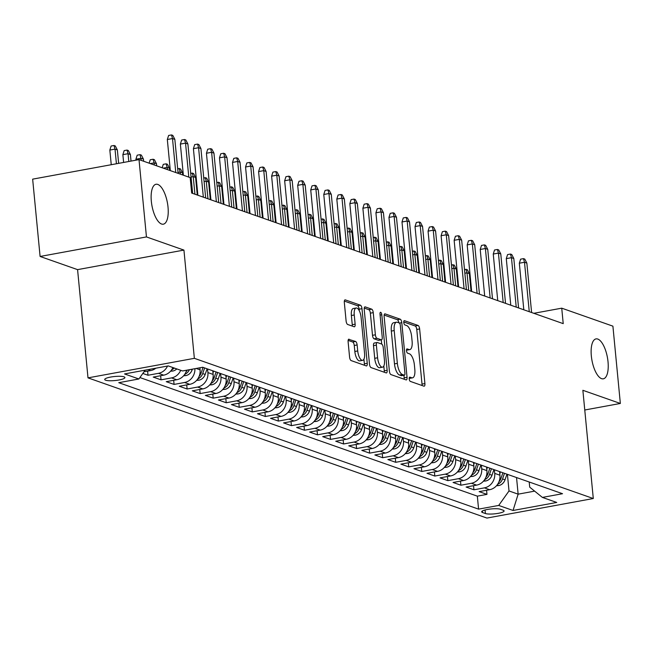<?xml version="1.0" encoding="UTF-8"?>
<svg xmlns="http://www.w3.org/2000/svg" width="653" height="653" viewBox="0 0 653 653"><rect width="100%" height="100%" fill="white"/><g stroke="black" fill="none" stroke-linecap="round" stroke-linejoin="round"><path stroke-width="0.98" d="M409.211 378.944A2.179 0.841 79.6 0 0 410.313 381.385L423.911 386.168A3.11 1.208 79.6 0 0 424.181 386.192A3.11 1.208 79.6 0 0 424.899 383.58L419.634 328.941A3.11 1.208 79.6 0 0 418.067 325.455L404.468 320.68A2.179 0.841 79.6 0 0 404.28 320.664A2.179 0.841 79.6 0 0 403.774 322.492A2.179 0.841 79.6 0 0 404.876 324.925L406.631 325.545A9.958 3.861 79.6 0 1 411.668 336.703L412.1 341.25A9.958 3.861 79.6 0 1 409.806 349.608A9.958 3.861 79.6 0 1 408.941 349.526L407.186 348.906A2.179 0.841 79.6 0 0 406.999 348.89A2.179 0.841 79.6 0 0 406.493 350.718A2.179 0.841 79.6 0 0 407.594 353.159L409.349 353.779A9.958 3.861 79.6 0 1 414.386 364.929L414.818 369.484A9.958 3.861 79.6 0 1 412.525 377.834A9.958 3.861 79.6 0 1 411.659 377.752L409.904 377.14A2.179 0.841 79.6 0 0 409.717 377.116A2.179 0.841 79.6 0 0 409.211 378.944M168.025 207.156A20.292 7.86 79.6 0 0 156.01 184.268A20.292 7.86 79.6 0 0 151.333 201.295A20.292 7.86 79.6 0 0 163.348 224.183A20.292 7.86 79.6 0 0 168.025 207.156M608.025 361.786A20.292 7.86 79.6 0 0 596.009 338.899A20.292 7.86 79.6 0 0 591.332 355.926A20.292 7.86 79.6 0 0 603.348 378.813A20.292 7.86 79.6 0 0 608.025 361.786M105.615 380.209A10.146 2.024 174.5 0 0 117.042 380.299A10.146 2.024 174.5 0 0 124.911 377.548A10.146 2.024 174.5 0 0 124.013 376.83A10.146 2.024 174.5 0 0 112.585 376.748A10.146 2.024 174.5 0 0 104.717 379.491A10.146 2.024 174.5 0 0 105.615 380.209M349.102 339.201A3.11 1.208 79.6 0 0 348.824 339.176A3.11 1.208 79.6 0 0 348.114 341.78L349.584 357.109A3.11 1.208 79.6 0 0 351.159 360.595L366.26 365.9A3.11 1.208 79.6 0 0 366.529 365.933A3.11 1.208 79.6 0 0 367.247 363.321L361.982 308.681A3.11 1.208 79.6 0 0 360.415 305.196L345.315 299.89A3.11 1.208 79.6 0 0 345.045 299.866A3.11 1.208 79.6 0 0 344.327 302.478L346.106 320.99A3.11 1.208 79.6 0 0 347.682 324.476L354.146 326.745A3.11 1.208 79.6 0 0 354.416 326.778A3.11 1.208 79.6 0 0 355.134 324.166L354.244 314.983A8.326 3.224 79.6 0 1 356.163 307.996A8.326 3.224 79.6 0 1 361.093 317.391L364.554 353.355A8.326 3.224 79.6 0 1 362.635 360.342A8.326 3.224 79.6 0 1 357.713 350.947L357.134 344.955A3.11 1.208 79.6 0 0 355.559 341.47L348.588 339.291M183.934 250.091L146.452 236.925L139.007 159.618L32.65 179.151L40.094 256.466L77.576 269.632L88 377.867L194.357 358.326L183.934 250.091L77.576 269.632M584.77 410.002L620.35 403.464L582.868 390.298L593.291 498.525L194.357 358.326M620.35 403.464L612.906 326.157L561.735 308.175L533.819 313.301M139.007 159.618L190.178 177.6L191.672 193.059L563.221 323.635L561.735 308.175M389.384 371.1A3.11 1.208 79.6 0 0 390.959 374.585L406.06 379.891A3.11 1.208 79.6 0 0 406.329 379.915A3.11 1.208 79.6 0 0 407.048 377.303L401.783 322.672A3.11 1.208 79.6 0 0 400.216 319.186L385.115 313.881A3.11 1.208 79.6 0 0 384.837 313.848A3.11 1.208 79.6 0 0 384.127 316.46L389.384 371.1M386.16 372.896L371.059 367.59A3.11 1.208 79.6 0 1 369.484 364.105L364.227 309.473A3.11 1.208 79.6 0 1 364.945 306.861A3.11 1.208 79.6 0 1 365.215 306.886L371.671 309.155A3.11 1.208 79.6 0 1 373.247 312.64L375.377 334.801A3.11 1.208 79.6 0 0 376.952 338.287L381.238 339.789A3.11 1.208 79.6 0 0 381.507 339.813A3.11 1.208 79.6 0 0 382.225 337.201L380.005 314.134A2.179 0.841 79.6 0 1 380.511 312.305A2.179 0.841 79.6 0 1 381.793 314.762L387.147 370.308A3.11 1.208 79.6 0 1 386.429 372.92A3.11 1.208 79.6 0 1 386.16 372.896M142.836 373.434L148.002 375.255L147.602 371.141M167.535 366.047A12.685 11.411 109.4 0 1 158.491 373.328L163.707 375.157L153.218 377.083L161.038 379.834L160.646 375.72M180.718 370.3A12.685 11.411 109.4 0 1 171.535 377.907L176.743 379.744L166.254 381.67L174.073 384.421L173.682 380.307M194.921 368.692A12.685 11.411 109.4 0 1 184.57 382.487L189.786 384.323L179.289 386.25L187.117 389L186.717 384.886M207.564 368.969L207.915 372.585A12.685 11.411 109.4 0 1 197.606 387.074L202.822 388.902L192.325 390.829L200.153 393.579L199.753 389.466M220.6 373.549L220.951 377.173A12.685 11.411 109.4 0 1 210.641 391.653L215.857 393.49L205.369 395.416L213.188 398.159L212.788 394.053M233.635 378.128L233.986 381.752A12.685 11.411 109.4 0 1 223.677 396.232L228.893 398.069L218.404 399.995L226.224 402.746L225.832 398.632M246.679 382.715L247.022 386.331A12.685 11.411 109.4 0 1 236.713 400.82L241.928 402.648L231.44 404.574L239.259 407.325L238.867 403.211M259.714 387.294L260.057 390.918A12.685 11.411 109.4 0 1 249.756 405.399L254.972 407.227L244.475 409.162L252.295 411.904L251.903 407.79M272.75 391.873L273.101 395.498A12.685 11.411 109.4 0 1 262.792 409.978L268.008 411.814L257.511 413.741L265.338 416.492L264.938 412.378M285.785 396.461L286.136 400.077A12.685 11.411 109.4 0 1 275.827 414.565L281.043 416.394L270.554 418.32L278.374 421.071L277.974 416.957M298.821 401.04L299.172 404.664A12.685 11.411 109.4 0 1 288.863 419.144L294.079 420.973L283.59 422.907L291.409 425.65L291.018 421.536M311.856 405.619L312.207 409.243A12.685 11.411 109.4 0 1 301.898 423.724L307.114 425.56L296.625 427.486L304.445 430.237L304.053 426.123M324.9 410.206L325.243 413.822A12.685 11.411 109.4 0 1 314.942 428.303L320.158 430.139L309.661 432.066L317.48 434.816L317.089 430.702M337.936 414.786L338.287 418.41A12.685 11.411 109.4 0 1 327.977 432.89L333.193 434.718L322.696 436.645L330.524 439.396L330.124 435.282M350.971 419.365L351.322 422.989A12.685 11.411 109.4 0 1 341.013 437.469L346.229 439.306L335.732 441.232L343.56 443.983L343.16 439.869M364.007 423.952L364.358 427.568A12.685 11.411 109.4 0 1 354.048 442.048L359.264 443.885L348.775 445.811L356.595 448.562L356.195 444.448M377.042 428.531L377.393 432.155A12.685 11.411 109.4 0 1 367.084 446.636L372.3 448.464L361.811 450.39L369.631 453.141L369.239 449.027M390.086 433.11L390.429 436.735A12.685 11.411 109.4 0 1 380.128 451.215L385.335 453.051L374.846 454.978L382.666 457.72L382.274 453.615M403.121 437.698L403.472 441.314A12.685 11.411 109.4 0 1 393.163 455.794L398.379 457.631L387.882 459.557L395.71 462.308L395.31 458.194M416.157 442.277L416.508 445.893A12.685 11.411 109.4 0 1 406.199 460.381L411.414 462.21L400.918 464.136L408.745 466.887L408.345 462.773M429.192 446.856L429.543 450.48A12.685 11.411 109.4 0 1 419.234 464.96L424.45 466.789L413.961 468.723L421.781 471.466L421.381 467.352M442.228 451.435L442.579 455.059A12.685 11.411 109.4 0 1 432.27 469.54L437.486 471.376L426.997 473.303L434.816 476.053L434.425 471.939M455.272 456.023L455.614 459.639A12.685 11.411 109.4 0 1 445.313 474.127L450.521 475.955L440.032 477.882L447.852 480.632L447.46 476.519M468.307 460.602L468.65 464.226A12.685 11.411 109.4 0 1 458.349 478.706L463.565 480.535L453.068 482.469L460.887 485.212L460.496 481.098M481.343 465.181L481.694 468.805A12.685 11.411 109.4 0 1 471.384 483.285L476.6 485.122L466.103 487.048L473.931 489.799L484.42 487.864A12.685 11.411 -70.6 0 0 494.729 473.384L494.378 469.768M473.531 485.685L473.931 489.799M189.786 384.323A12.685 11.411 -70.6 0 0 200.087 369.843L199.891 367.778M202.822 388.902A12.685 11.411 -70.6 0 0 213.131 374.422L212.78 370.798M215.857 393.49A12.685 11.411 -70.6 0 0 226.167 379.001L225.816 375.385M228.893 398.069A12.685 11.411 -70.6 0 0 239.202 383.589L238.851 379.964M241.928 402.648A12.685 11.411 -70.6 0 0 252.238 388.168L251.887 384.544M254.972 407.227A12.685 11.411 -70.6 0 0 265.273 392.747L264.93 389.131M268.008 411.814A12.685 11.411 -70.6 0 0 278.309 397.334L277.966 393.71M281.043 416.394A12.685 11.411 -70.6 0 0 291.352 401.913L291.001 398.289M294.079 420.973A12.685 11.411 -70.6 0 0 304.388 406.493L304.037 402.877M307.114 425.56A12.685 11.411 -70.6 0 0 317.423 411.072L317.072 407.456M320.158 430.139A12.685 11.411 -70.6 0 0 330.459 415.659L330.116 412.035M333.193 434.718A12.685 11.411 -70.6 0 0 343.494 420.238L343.151 416.614M346.229 439.306A12.685 11.411 -70.6 0 0 356.538 424.817L356.187 421.201M359.264 443.885A12.685 11.411 -70.6 0 0 369.574 429.405L369.223 425.78M372.3 448.464A12.685 11.411 -70.6 0 0 382.609 433.984L382.258 430.36M385.335 453.051A12.685 11.411 -70.6 0 0 395.645 438.563L395.294 434.947M398.379 457.631A12.685 11.411 -70.6 0 0 408.68 443.15L408.337 439.526M411.414 462.21A12.685 11.411 -70.6 0 0 421.724 447.729L421.373 444.105M424.45 466.789A12.685 11.411 -70.6 0 0 434.759 452.309L434.408 448.693M437.486 471.376A12.685 11.411 -70.6 0 0 447.795 456.896L447.444 453.272M450.521 475.955A12.685 11.411 -70.6 0 0 460.83 461.475L460.479 457.851M463.565 480.535A12.685 11.411 -70.6 0 0 473.866 466.054L473.523 462.438M476.6 485.122A12.685 11.411 -70.6 0 0 486.909 470.642L486.558 467.017M503.234 510.254L500.361 509.25A9.828 1.959 174.5 0 0 489.293 509.169A9.828 1.959 174.5 0 0 481.669 511.83A9.828 1.959 174.5 0 0 482.543 512.523L485.408 513.536A9.828 1.959 174.5 0 0 496.476 513.617A9.828 1.959 174.5 0 0 504.1 510.956A9.828 1.959 174.5 0 0 503.234 510.254M88 377.867L486.934 518.066L593.291 498.525M145.17 370.153L138.885 378.985L118.764 382.682L478.584 509.136L498.704 505.438L509.014 490.958L507.414 474.347M138.885 378.985L124.543 373.94L168.237 365.917L182.579 370.953L202.699 367.255L562.527 493.717L542.398 497.415L556.74 502.451L513.046 510.475L498.704 505.438M139.897 377.556L477.335 496.149L486.967 494.378L479.147 491.627L489.636 489.701A12.685 11.411 -70.6 0 0 499.945 475.221L499.594 471.597M471.384 483.285L460.887 485.212M458.349 478.706L447.852 480.632M445.313 474.127L434.816 476.053M432.27 469.54L421.781 471.466M419.234 464.96L408.745 466.887M406.199 460.381L395.71 462.308M393.163 455.794L382.666 457.72M380.128 451.215L369.631 453.141M367.084 446.636L356.595 448.562M354.048 442.048L343.56 443.983M341.013 437.469L330.524 439.396M327.977 432.89L317.48 434.816M314.942 428.303L304.445 430.237M301.898 423.724L291.409 425.65M288.863 419.144L278.374 421.071M275.827 414.565L265.338 416.492M262.792 409.978L252.295 411.904M249.756 405.399L239.259 407.325M236.713 400.82L226.224 402.746M223.677 396.232L213.188 398.159M210.641 391.653L200.153 393.579M197.606 387.074L187.117 389M184.57 382.487L174.073 384.421M171.535 377.907L161.038 379.834M158.491 373.328L148.002 375.255M143.995 371.802L150.672 370.577A12.685 11.411 -70.6 0 0 155.863 368.186M509.014 490.958L518.139 494.166L534.636 491.129M516.539 477.555L518.139 494.166L513.046 510.475M529.216 482.012L529.714 487.154L542.398 497.415M146.452 236.925L40.094 256.466M486.567 490.264L486.967 494.378M477.335 496.149L478.584 509.136M176.743 379.744A12.685 11.411 -70.6 0 0 186.619 370.21M163.707 375.157A12.685 11.411 -70.6 0 0 172.898 367.557M409.186 378.381A9.958 3.861 79.6 0 0 409.651 378.365L412.525 377.834M406.468 350.147A9.958 3.861 79.6 0 0 406.933 350.139L409.806 349.608M422.009 385.499A3.11 1.208 79.6 0 0 422.018 384.111L416.761 329.471A3.11 1.208 79.6 0 0 415.186 325.986L403.75 321.97M398.861 322.819A3.11 1.208 79.6 0 0 397.334 319.709L384.135 315.072M404.158 379.222A3.11 1.208 79.6 0 0 404.166 377.834L403.921 375.255M404.24 375.149A2.179 0.841 79.6 0 0 404.427 375.165A2.179 0.841 79.6 0 0 404.933 373.336L400.313 325.382A2.179 0.841 79.6 0 0 399.212 322.941L397.359 322.288A9.958 3.861 79.6 0 0 396.493 322.207A9.958 3.861 79.6 0 0 394.2 330.557L397.351 363.346A9.958 3.861 79.6 0 0 402.387 374.496L404.24 375.149L401.366 375.671A2.179 0.841 79.6 0 0 401.554 375.695A2.179 0.841 79.6 0 0 401.726 375.606M396.493 322.207L393.62 322.737A9.958 3.861 79.6 0 0 391.327 331.087L394.2 330.557M401.366 375.671L399.514 375.026A9.958 3.861 79.6 0 1 394.477 363.868L391.327 331.087M364.243 308.077L368.798 309.685L371.671 309.155M378.879 340.221A3.11 1.208 79.6 0 1 378.634 340.344A3.11 1.208 79.6 0 1 378.365 340.319L374.079 338.809A3.11 1.208 79.6 0 1 372.504 335.324L370.373 313.171A3.11 1.208 79.6 0 0 368.798 309.685M381.287 339.854L381.695 344.058M383.809 366.007L384.274 370.839L387.147 370.308M377.597 357.787A8.326 3.224 79.6 0 0 382.519 367.182A8.326 3.224 79.6 0 0 384.437 360.195L383.221 347.527A3.11 1.208 79.6 0 0 381.646 344.041L377.361 342.531A3.11 1.208 79.6 0 0 377.091 342.507A3.11 1.208 79.6 0 0 376.373 345.119L377.597 357.787L374.716 358.317A8.326 3.224 79.6 0 0 379.646 367.712L382.519 367.182M374.487 343.062A3.11 1.208 79.6 0 0 374.218 343.037A3.11 1.208 79.6 0 0 373.5 345.649L376.373 345.119M374.716 358.317L373.5 345.649M384.258 372.226A3.11 1.208 79.6 0 0 384.274 370.839M362.635 360.342L359.762 360.864A8.326 3.224 79.6 0 1 354.832 351.477L354.261 345.486A3.11 1.208 79.6 0 0 352.685 342.001L348.122 340.393M356.163 307.996L353.289 308.526A8.326 3.224 79.6 0 0 351.371 315.505L354.244 314.983M352.245 326.084A3.11 1.208 79.6 0 0 352.253 324.688L351.371 315.505M359.256 310.706L359.109 309.212A3.11 1.208 79.6 0 0 357.542 305.726L344.343 301.09M364.358 365.239A3.11 1.208 79.6 0 0 364.374 363.843L363.925 359.166M496.484 485.759L498.794 485.563A8.399 7.558 -70.6 0 0 505.022 479.824L506.948 474.184M499.798 473.743L500.435 471.89M497.668 484.224L498.443 483.914A8.399 7.558 -70.6 0 0 502.549 478.951L504.475 473.311M502.908 472.764L500.982 478.404A8.399 7.558 109.4 0 1 498.974 481.743M464.487 269.477L467.295 269.656L469.36 273.648L467.009 272.823L468.707 290.422M465.997 269.199L467.009 272.823L464.846 273.223M469.36 273.648L471.05 291.246M529.265 311.701L524.498 262.261L519.331 263.216L520.612 259.168L523.486 258.637L524.498 262.261L526.849 263.086L531.607 312.526M519.331 263.216L523.812 309.783M523.486 258.637L524.792 259.094L526.849 263.086M483.44 481.179L485.759 480.975A8.399 7.558 -70.6 0 0 491.987 475.237L493.913 469.605M486.763 469.164L487.399 467.311M484.624 479.645L485.399 479.326A8.399 7.558 -70.6 0 0 489.513 474.372L491.44 468.732M489.872 468.185L487.946 473.817A8.399 7.558 109.4 0 1 485.938 477.155M451.443 264.898L454.259 265.077L456.316 269.069L453.974 268.244L455.663 285.834M452.953 264.62L453.974 268.244L451.811 268.644M456.316 269.069L458.014 286.659M470.405 476.592L472.723 476.396A8.399 7.558 -70.6 0 0 478.951 470.658L480.877 465.018M473.727 464.585L474.356 462.732M471.588 475.058L472.364 474.747A8.399 7.558 -70.6 0 0 476.478 469.793L478.404 464.152M476.837 463.597L474.911 469.238A8.399 7.558 109.4 0 1 472.903 472.576M438.408 260.318L441.224 260.498L443.281 264.489L440.938 263.665L442.628 281.255M439.918 260.041L440.938 263.665L438.767 264.057M443.281 264.489L444.979 282.08M457.369 472.013L459.688 471.817A8.399 7.558 -70.6 0 0 465.916 466.079L467.842 460.438M460.692 459.998L461.32 458.145M458.553 470.478L459.328 470.168A8.399 7.558 -70.6 0 0 463.434 465.205L465.36 459.565M463.801 459.018L461.875 464.658A8.399 7.558 109.4 0 1 459.867 467.997M425.372 255.731L428.188 255.911L430.245 259.902L427.895 259.078L429.592 276.676M426.882 255.454L427.895 259.078L425.732 259.478M430.245 259.902L431.943 277.501M444.334 467.434L446.652 467.23A8.399 7.558 -70.6 0 0 452.88 461.5L454.806 455.859M447.656 455.419L448.285 453.566M445.517 465.899L446.293 465.589A8.399 7.558 -70.6 0 0 450.399 460.626L452.325 454.986M450.766 454.439L448.831 460.079A8.399 7.558 109.4 0 1 446.832 463.418M412.337 251.152L415.153 251.332L417.21 255.323L414.859 254.499L416.557 272.089M413.847 250.874L414.859 254.499L412.696 254.899M417.21 255.323L418.9 272.913M516.221 307.122L511.462 257.682L506.287 258.637L507.577 254.588L510.45 254.058L511.462 257.682L513.813 258.506L518.572 307.947M506.287 258.637L510.777 305.204M510.45 254.058L511.756 254.515L513.813 258.506M503.185 302.535L498.427 253.103L493.252 254.05L494.533 250.001L497.415 249.479L498.427 253.103L500.778 253.927L505.536 303.359M493.252 254.05L497.741 300.625M497.415 249.479L498.712 249.936L500.778 253.927M490.15 297.956L485.391 248.515L480.216 249.47L481.498 245.422L484.371 244.891L485.391 248.515L487.734 249.34L492.501 298.78M480.216 249.47L484.697 296.038M484.371 244.891L485.677 245.348L487.734 249.34M477.114 293.377L472.356 243.936L467.181 244.891L468.462 240.843L471.335 240.312L472.356 243.936L474.698 244.761L479.457 294.201M467.181 244.891L471.662 291.458M471.335 240.312L472.641 240.769L474.698 244.761M431.298 462.846L433.608 462.65A8.399 7.558 -70.6 0 0 439.836 456.912L441.763 451.272M434.612 450.839L435.249 448.986M432.482 461.312L433.257 461.002A8.399 7.558 -70.6 0 0 437.363 456.047L439.289 450.407M437.722 449.852L435.796 455.492A8.399 7.558 109.4 0 1 433.788 458.83M399.301 246.573L402.109 246.752L404.174 250.744L401.824 249.919L403.521 267.51M400.811 246.295L401.824 249.919L399.66 250.319M404.174 250.744L405.864 268.334M464.079 288.789L459.312 239.357L454.145 240.304L455.427 236.255L458.3 235.733L459.312 239.357L461.663 240.182L466.422 289.614M454.145 240.304L458.626 286.879M458.3 235.733L459.606 236.19L461.663 240.182M418.255 458.267L420.573 458.071A8.399 7.558 -70.6 0 0 426.801 452.333L428.727 446.693M421.577 446.252L422.213 444.399M419.446 456.733L420.214 456.423A8.399 7.558 -70.6 0 0 424.328 451.46L426.254 445.819M424.687 445.273L422.76 450.913A8.399 7.558 109.4 0 1 420.752 454.251M386.258 241.985L389.074 242.165L391.131 246.165L388.788 245.34L390.478 262.93M387.776 241.708L388.788 245.34L386.625 245.732M391.131 246.165L392.828 263.755M451.035 284.21L446.277 234.778L441.101 235.725L442.391 231.676L445.264 231.146L446.277 234.778L448.627 235.602L453.386 285.034M441.101 235.725L445.591 282.292M445.264 231.146L446.57 231.603L448.627 235.602M405.219 453.688L407.537 453.484A8.399 7.558 -70.6 0 0 413.765 447.754L415.692 442.114M408.541 441.673L409.17 439.82M406.403 452.154L407.178 451.843A8.399 7.558 -70.6 0 0 411.292 446.881L413.218 441.24M411.651 440.693L409.725 446.334A8.399 7.558 109.4 0 1 407.717 449.672M373.222 237.406L376.038 237.586L378.095 241.577L375.753 240.753L377.442 258.343M374.732 237.129L375.753 240.753L373.581 241.153M378.095 241.577L379.793 259.176M438 279.631L433.241 230.191L428.066 231.146L429.356 227.097L432.229 226.567L433.241 230.191L435.592 231.015L440.351 280.455M428.066 231.146L432.555 277.713M432.229 226.567L433.527 227.024L435.592 231.015M392.184 449.101L394.502 448.905A8.399 7.558 -70.6 0 0 400.73 443.167L402.656 437.534M395.506 437.094L396.134 435.241M393.367 447.574L394.143 447.256A8.399 7.558 -70.6 0 0 398.248 442.301L400.175 436.661M398.616 436.106L396.689 441.746A8.399 7.558 109.4 0 1 394.681 445.085M360.187 232.827L363.003 233.007L365.06 236.998L362.717 236.174L364.407 253.764M361.697 232.55L362.717 236.174L360.546 236.574M365.06 236.998L366.757 254.588M424.964 275.044L420.205 225.611L415.03 226.558L416.312 222.51L419.185 221.987L420.205 225.611L422.548 226.436L427.315 275.876M415.03 226.558L419.512 273.134M419.185 221.987L420.491 222.444L422.548 226.436M379.148 444.522L381.466 444.326A8.399 7.558 -70.6 0 0 387.694 438.587L389.621 432.947M382.47 432.506L383.099 430.662M380.332 442.987L381.107 442.677A8.399 7.558 -70.6 0 0 385.213 437.714L387.139 432.082M385.58 431.527L383.654 437.167A8.399 7.558 109.4 0 1 381.646 440.506M347.151 228.24L349.967 228.428L352.024 232.419L349.673 231.595L351.371 249.185M348.661 227.962L349.673 231.595L347.51 231.986M352.024 232.419L353.714 250.009M411.929 270.464L407.17 221.032L401.995 221.979L403.276 217.931L406.15 217.4L407.17 221.032L409.513 221.857L414.271 271.289M401.995 221.979L406.476 268.554M406.15 217.4L407.456 217.865L409.513 221.857M366.113 439.942L368.431 439.747A8.399 7.558 -70.6 0 0 374.651 434.008L376.585 428.368M369.427 427.927L370.063 426.074M367.296 438.408L368.072 438.098A8.399 7.558 -70.6 0 0 372.177 433.135L374.104 427.495M372.536 426.948L370.61 432.588A8.399 7.558 109.4 0 1 368.602 435.926M334.116 223.661L336.924 223.84L338.989 227.832L336.638 227.007L338.336 244.606M335.626 223.383L336.638 227.007L334.475 227.407M338.989 227.832L340.678 245.43M398.893 265.885L394.134 216.445L388.959 217.4L390.241 213.351L393.114 212.821L394.134 216.445L396.477 217.269L401.236 266.71M388.959 217.4L393.441 263.967M393.114 212.821L394.42 213.278L396.477 217.269M353.077 435.355L355.387 435.159A8.399 7.558 -70.6 0 0 361.615 429.421L363.541 423.789M356.391 423.348L357.028 421.495M354.261 433.829L355.028 433.51A8.399 7.558 -70.6 0 0 359.142 428.556L361.068 422.915M359.501 422.369L357.575 428.001A8.399 7.558 109.4 0 1 355.567 431.339M321.072 219.081L323.888 219.261L325.945 223.253L323.602 222.428L325.3 240.018M322.59 218.804L323.602 222.428L321.439 222.828M325.945 223.253L327.643 240.843M385.858 261.306L381.091 211.866L375.916 212.813L377.205 208.772L380.079 208.242L381.091 211.866L383.442 212.69L388.2 262.131M375.916 212.813L380.405 259.388M380.079 208.242L381.385 208.699L383.442 212.69M340.033 430.776L342.352 430.58A8.399 7.558 -70.6 0 0 348.58 424.842L350.506 419.202M343.356 418.761L343.992 416.916M341.217 429.241L341.992 428.931A8.399 7.558 -70.6 0 0 346.106 423.968L348.033 418.336M346.465 417.781L344.539 423.422A8.399 7.558 109.4 0 1 342.531 426.76M308.036 214.494L310.852 214.682L312.909 218.673L310.567 217.849L312.256 235.439M309.546 214.217L310.567 217.849L308.396 218.241M312.909 218.673L314.607 236.264M372.814 256.719L368.055 207.287L362.88 208.234L364.17 204.185L367.043 203.654L368.055 207.287L370.406 208.111L375.165 257.543M362.88 208.234L367.37 254.809M367.043 203.654L368.341 204.12L370.406 208.111M326.998 426.197L329.316 426.001A8.399 7.558 -70.6 0 0 335.544 420.263L337.47 414.622M330.32 414.182L330.949 412.329M328.181 424.662L328.957 424.352A8.399 7.558 -70.6 0 0 333.063 419.389L334.989 413.749M333.43 413.202L331.504 418.842A8.399 7.558 109.4 0 1 329.496 422.181M295.001 209.915L297.817 210.095L299.874 214.086L297.531 213.262L299.221 230.86M296.511 209.637L297.531 213.262L295.36 213.662M299.874 214.086L301.572 231.684M359.779 252.14L355.02 202.699L349.845 203.654L351.126 199.606L354.008 199.075L355.02 202.699L357.362 203.524L362.129 252.964M349.845 203.654L354.326 250.221M354.008 199.075L355.305 199.532L357.362 203.524M313.962 421.618L316.281 421.414A8.399 7.558 -70.6 0 0 322.509 415.675L324.435 410.043M317.285 409.602L317.913 407.75M315.146 420.083L315.921 419.765A8.399 7.558 -70.6 0 0 320.027 414.81L321.953 409.17M320.394 408.623L318.468 414.255A8.399 7.558 109.4 0 1 316.46 417.594M281.965 205.336L284.781 205.515L286.838 209.507L284.488 208.682L286.185 226.273M283.475 205.058L284.488 208.682L282.325 209.082M286.838 209.507L288.528 227.097M346.743 247.56L341.984 198.12L336.809 199.075L338.091 195.027L340.964 194.496L341.984 198.12L344.327 198.945L349.086 248.385M336.809 199.075L341.29 245.642M340.964 194.496L342.27 194.953L344.327 198.945M300.927 417.03L303.245 416.834A8.399 7.558 -70.6 0 0 309.473 411.096L311.399 405.456M304.241 405.015L304.878 403.17M302.11 415.496L302.886 415.186A8.399 7.558 -70.6 0 0 306.992 410.231L308.918 404.591M307.351 404.036L305.424 409.676A8.399 7.558 109.4 0 1 303.416 413.014M268.93 200.757L271.746 200.936L273.803 204.928L271.452 204.103L273.15 221.694M270.44 200.479L271.452 204.103L269.289 204.495M273.803 204.928L275.493 222.518M333.707 242.973L328.949 193.541L323.774 194.488L325.055 190.439L327.928 189.917L328.949 193.541L331.291 194.365L336.05 243.798M323.774 194.488L328.255 241.063M327.928 189.917L329.234 190.374L331.291 194.365M287.891 412.451L290.201 412.255A8.399 7.558 -70.6 0 0 296.429 406.517L298.356 400.877M291.205 400.436L291.842 398.583M289.075 410.917L289.85 410.606A8.399 7.558 -70.6 0 0 293.956 405.644L295.882 400.003M294.315 399.456L292.389 405.097A8.399 7.558 109.4 0 1 290.381 408.435M255.894 196.169L258.702 196.349L260.767 200.34L258.417 199.516L260.114 217.114M257.404 195.892L258.417 199.516L256.254 199.916M260.767 200.34L262.457 217.939M320.672 238.394L315.905 188.954L310.73 189.909L312.02 185.86L314.893 185.33L315.905 188.954L318.256 189.778L323.015 239.218M310.73 189.909L315.219 236.476M314.893 185.33L316.199 185.787L318.256 189.778M274.848 407.872L277.166 407.668A8.399 7.558 -70.6 0 0 283.394 401.938L285.32 396.298M278.17 395.857L278.807 394.004M276.031 406.337L276.807 406.027A8.399 7.558 -70.6 0 0 280.921 401.064L282.847 395.424M281.28 394.877L279.353 400.518A8.399 7.558 109.4 0 1 277.345 403.848M242.851 191.59L245.667 191.77L247.724 195.761L245.381 194.937L247.071 212.527M244.361 191.313L245.381 194.937L243.218 195.337M247.724 195.761L249.422 213.351M307.628 233.815L302.87 184.375L297.695 185.33L298.984 181.281L301.857 180.75L302.87 184.375L305.22 185.199L309.979 234.639M297.695 185.33L302.184 231.897M301.857 180.75L303.163 181.208L305.22 185.199M261.812 403.285L264.13 403.089A8.399 7.558 -70.6 0 0 270.358 397.351L272.285 391.71M265.134 391.278L265.763 389.425M262.996 401.75L263.771 401.44A8.399 7.558 -70.6 0 0 267.877 396.485L269.811 390.845M268.244 390.29L266.318 395.93A8.399 7.558 109.4 0 1 264.31 399.269M229.815 187.011L232.631 187.191L234.688 191.182L232.346 190.358L234.035 207.948M231.325 186.734L232.346 190.358L230.174 190.758M234.688 191.182L236.386 208.772M294.593 229.227L289.834 179.795L284.659 180.742L285.941 176.694L288.822 176.171L289.834 179.795L292.177 180.62L296.944 230.052M284.659 180.742L289.14 227.317M288.822 176.171L290.12 176.628L292.177 180.62M248.777 398.705L251.095 398.51A8.399 7.558 -70.6 0 0 257.323 392.771L259.249 387.131M252.099 386.69L252.727 384.837M249.96 397.171L250.736 396.861A8.399 7.558 -70.6 0 0 254.841 391.898L256.768 386.258M255.209 385.711L253.282 391.351A8.399 7.558 109.4 0 1 251.274 394.69M216.78 182.424L219.596 182.603L221.653 186.603L219.302 185.77L221 203.369M218.29 182.146L219.302 185.77L217.139 186.17M221.653 186.603L223.342 204.193M281.557 224.648L276.799 175.208L271.624 176.163L272.905 172.114L275.778 171.584L276.799 175.208L279.141 176.041L283.9 225.473M271.624 176.163L276.105 222.73M275.778 171.584L277.084 172.041L279.141 176.041M235.741 394.126L238.059 393.922A8.399 7.558 -70.6 0 0 244.287 388.192L246.214 382.552M239.063 382.111L239.692 380.258M236.925 392.592L237.7 392.282A8.399 7.558 -70.6 0 0 241.806 387.319L243.732 381.679M242.165 381.132L240.239 386.772A8.399 7.558 109.4 0 1 238.239 390.11M203.744 177.845L206.56 178.024L208.617 182.016L206.266 181.191L207.964 198.781M205.254 177.567L206.266 181.191L204.103 181.591M208.617 182.016L210.307 199.614M268.522 220.069L263.763 170.629L258.588 171.584L259.87 167.535L262.743 167.005L263.763 170.629L266.106 171.453L270.864 220.894M258.588 171.584L263.069 218.151M262.743 167.005L264.049 167.462L266.106 171.453M222.706 389.539L225.016 389.343A8.399 7.558 -70.6 0 0 231.244 383.605L233.17 377.965M226.02 377.532L226.656 375.679M223.889 388.013L224.665 387.694A8.399 7.558 -70.6 0 0 228.77 382.74L230.697 377.099M229.13 376.544L227.203 382.185A8.399 7.558 109.4 0 1 225.195 385.523M190.709 173.265L193.517 173.445L195.582 177.436L193.231 176.612L194.929 194.202M192.219 172.988L193.231 176.612L191.068 177.012M195.582 177.436L197.271 195.027M255.486 215.482L250.719 166.05L245.552 166.997L246.834 162.948L249.707 162.426L250.719 166.05L253.07 166.874L257.829 216.306M245.552 166.997L250.034 213.572M249.707 162.426L251.013 162.883L253.07 166.874M209.662 384.96L211.98 384.764A8.399 7.558 -70.6 0 0 218.208 379.026L220.134 373.385M212.984 372.945L213.621 371.1M210.854 383.425L211.621 383.115A8.399 7.558 -70.6 0 0 215.735 378.152L217.661 372.52M216.094 371.965L214.168 377.605A8.399 7.558 109.4 0 1 212.16 380.944M177.665 168.678L180.481 168.866L182.538 172.857L180.195 172.033L180.399 174.163M179.175 168.401L180.195 172.033L178.032 172.425M182.538 172.857L182.75 174.988M242.443 210.903L237.684 161.471L232.509 162.417L233.798 158.369L236.672 157.838L237.684 161.471L240.035 162.295L244.793 211.727M232.509 162.417L236.998 208.984M236.672 157.838L237.978 158.304L240.035 162.295M196.626 380.381L198.945 380.185A8.399 7.558 -70.6 0 0 205.173 374.447L207.099 368.806M199.949 368.365L200.169 367.729M197.81 378.846L198.585 378.536A8.399 7.558 -70.6 0 0 202.699 373.573L204.626 367.933M203.059 367.386L201.132 373.026A8.399 7.558 109.4 0 1 199.124 376.365M162.189 167.756L163.266 164.352L166.14 163.821L167.446 164.278L169.502 168.27L167.16 167.446L167.364 169.576M166.14 163.821L167.16 167.446L163.307 168.156M169.502 168.27L169.707 170.4M229.407 206.324L224.648 156.883L219.473 157.838L220.755 153.79L223.636 153.259L224.648 156.883L226.999 157.708L231.758 207.148M219.473 157.838L223.963 204.405M223.636 153.259L224.934 153.716L226.999 157.708M183.591 375.793L185.909 375.597A8.399 7.558 -70.6 0 0 192.137 369.859L192.374 369.157M184.775 374.267L185.55 373.949A8.399 7.558 -70.6 0 0 189.378 369.704M187.354 370.08A8.399 7.558 109.4 0 1 186.089 371.777M149.145 163.177L150.231 159.765L153.104 159.242L154.41 159.699L156.467 163.691L154.124 162.866L154.328 164.997M153.104 159.242L154.124 162.866L150.272 163.577M156.467 163.691L156.671 165.821M216.372 201.744L211.613 152.304L206.438 153.251L207.719 149.202L210.593 148.68L211.613 152.304L213.955 153.129L218.722 202.569M206.438 153.251L210.919 199.826M210.593 148.68L211.899 149.137L213.955 153.129M170.555 371.214L172.874 371.018A8.399 7.558 -70.6 0 0 176.792 368.921M171.739 369.68L172.514 369.369A8.399 7.558 -70.6 0 0 174.31 368.047M135.906 159.234L137.195 155.185L140.069 154.655L141.374 155.12L143.431 159.112L141.081 158.287L135.906 159.234L135.995 160.165M140.069 154.655L141.285 160.418M143.431 159.112L143.636 161.242M203.336 197.157L198.577 147.725L193.402 148.672L194.684 144.623L197.557 144.093L198.577 147.725L200.92 148.549L205.679 197.981M193.402 148.672L197.883 195.247M197.557 144.093L198.863 144.558L200.92 148.549M122.87 154.655L124.16 150.606L127.033 150.076L128.331 150.533L130.396 154.524L128.045 153.7L122.87 154.655L123.621 162.442M127.033 150.076L128.045 153.7L128.796 161.487M130.396 154.524L131.024 161.079M188.807 177.118L185.534 143.138L180.367 144.093L181.648 140.044L184.521 139.513L185.534 143.138L187.884 143.962L192.643 193.402M180.367 144.093L183.362 175.2M184.521 139.513L185.827 139.971L187.884 143.962M109.835 150.068L111.116 146.027L113.997 145.497L115.295 145.954L117.352 149.945L115.01 149.121L109.835 150.068L111.247 164.711M113.997 145.497L115.01 149.121L116.422 163.764M117.352 149.945L118.65 163.356M175.771 172.531L172.498 138.558L167.323 139.505L168.613 135.465L171.486 134.934L172.498 138.558L174.849 139.383L178.122 173.355M167.323 139.505L170.319 170.621M171.486 134.934L172.792 135.391L174.849 139.383M196.161 368.463L200.087 369.843M207.915 372.585L213.131 374.422M220.951 377.173L226.167 379.001M233.986 381.752L239.202 383.589M247.022 386.331L252.238 388.168M260.057 390.918L265.273 392.747M273.101 395.498L278.309 397.334M286.136 400.077L291.352 401.913M299.172 404.664L304.388 406.493M312.207 409.243L317.423 411.072M325.243 413.822L330.459 415.659M338.287 418.41L343.494 420.238M351.322 422.989L356.538 424.817M364.358 427.568L369.574 429.405M377.393 432.155L382.609 433.984M390.429 436.735L395.645 438.563M403.472 441.314L408.68 443.15M416.508 445.893L421.724 447.729M429.543 450.48L434.759 452.309M442.579 455.059L447.795 456.896M455.614 459.639L460.83 461.475M468.65 464.226L473.866 466.054M481.694 468.805L486.909 470.642M494.729 473.384L499.945 475.221M484.42 487.864L489.636 489.701M147.994 369.639L150.672 370.577M485.065 509.985L485.408 513.536M482.396 510.981L482.543 512.523M409.194 378.209L411.659 377.752M406.476 349.975L408.941 349.526M415.186 325.986L418.067 325.455M416.761 329.471L419.634 328.941M422.018 384.111L424.899 383.58M384.601 313.971L385.115 313.881M397.334 319.709L400.216 319.186M399.456 323.096L401.783 322.672M404.166 377.834L407.048 377.303M394.477 363.868L397.351 363.346M399.514 375.026L402.387 374.496M364.701 306.975L365.215 306.886M370.373 313.171L373.247 312.64M372.504 335.324L375.377 334.801M374.079 338.809L376.952 338.287M378.365 340.319L381.238 339.789M380.095 315.081L381.793 314.762M352.685 342.001L355.559 341.47M354.261 345.486L357.134 344.955M354.832 351.477L357.713 350.947M352.253 324.688L355.134 324.166M344.8 299.988L345.315 299.89M357.542 305.726L360.415 305.196M359.109 309.212L361.982 308.681M364.374 363.843L367.247 363.321M497.08 485.032L498.623 485.579M502.549 478.951L505.022 479.824M499.92 478.029L500.982 478.404M498.361 483.065L498.443 483.914M484.044 480.453L485.587 480.992M489.513 474.372L491.987 475.237M486.885 473.449L487.946 473.817M485.318 478.478L485.399 479.326M471.009 475.874L472.543 476.412M476.478 469.793L478.951 470.658M473.841 468.862L474.911 469.238M472.282 473.898L472.364 474.747M457.973 471.286L459.508 471.833M463.434 465.205L465.916 466.079M460.806 464.283L461.875 464.658M459.247 469.319L459.328 470.168M444.938 466.707L446.472 467.246M450.399 460.626L452.88 461.5M447.77 459.704L448.831 460.079M446.211 464.74L446.293 465.589M431.894 462.128L433.437 462.667M437.363 456.047L439.836 456.912M434.735 455.117L435.796 455.492M433.176 460.153L433.257 461.002M418.859 457.549L420.401 458.088M424.328 451.46L426.801 452.333M421.699 450.537L422.76 450.913M420.132 455.574L420.214 456.423M405.823 452.962L407.358 453.5M411.292 446.881L413.765 447.754M408.656 445.958L409.725 446.334M407.097 450.994L407.178 451.843M392.788 448.382L394.322 448.921M398.248 442.301L400.73 443.167M395.62 441.371L396.689 441.746M394.061 446.407L394.143 447.256M379.752 443.803L381.287 444.342M385.213 437.714L387.694 438.587M382.585 436.792L383.654 437.167M381.026 441.828L381.107 442.677M366.708 439.216L368.251 439.763M372.177 433.135L374.651 434.008M369.549 432.213L370.61 432.588M367.99 437.249L368.072 438.098M353.673 434.637L355.216 435.176M359.142 428.556L361.615 429.421M356.514 427.633L357.575 428.001M354.946 432.661L355.028 433.51M340.637 430.058L342.18 430.596M346.106 423.968L348.58 424.842M343.478 423.046L344.539 423.422M341.911 428.082L341.992 428.931M327.602 425.47L329.136 426.017M333.063 419.389L335.544 420.263M330.434 418.467L331.504 418.842M328.875 423.503L328.957 424.352M314.566 420.891L316.101 421.43M320.027 414.81L322.509 415.675M317.399 413.888L318.468 414.255M315.84 418.916L315.921 419.765M301.523 416.312L303.065 416.851M306.992 410.231L309.473 411.096M304.363 409.3L305.424 409.676M302.804 414.337L302.886 415.186M288.487 411.725L290.03 412.272M293.956 405.644L296.429 406.517M291.328 404.721L292.389 405.097M289.769 409.757L289.85 410.606M275.452 407.146L276.994 407.684M280.921 401.064L283.394 401.938M278.292 400.142L279.353 400.518M276.725 405.178L276.807 406.027M262.416 402.566L263.951 403.105M267.877 396.485L270.358 397.351M265.249 395.555L266.318 395.93M263.69 400.591L263.771 401.44M249.381 397.979L250.915 398.526M254.841 391.898L257.323 392.771M252.213 390.976L253.282 391.351M250.654 396.012L250.736 396.861M236.337 393.4L237.88 393.939M241.806 387.319L244.287 388.192M239.178 386.396L240.239 386.772M237.619 391.433L237.7 392.282M223.302 388.821L224.844 389.359M228.77 382.74L231.244 383.605M226.142 381.809L227.203 382.185M224.583 386.845L224.665 387.694M210.266 384.242L211.809 384.78M215.735 378.152L218.208 379.026M213.107 377.23L214.168 377.605M211.539 382.266L211.621 383.115M197.23 379.654L198.765 380.201M202.699 373.573L205.173 374.447M200.063 372.651L201.132 373.026M198.504 377.687L198.585 378.536M184.195 375.075L185.73 375.614M190.896 369.427L192.137 369.859M185.468 373.1L185.55 373.949M171.159 370.496L172.694 371.035M172.433 368.521L172.514 369.369M401.554 375.695L404.427 375.165M378.634 340.344L381.507 339.813M374.218 343.037L377.091 342.507"/></g></svg>
